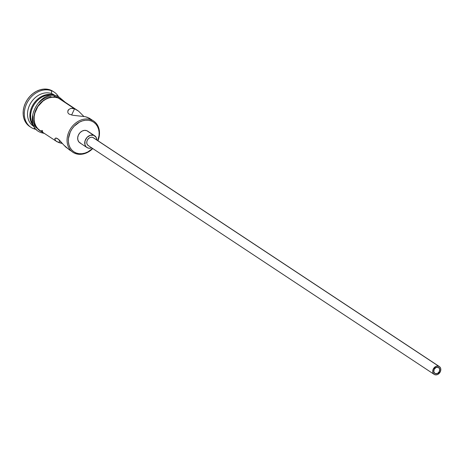 <?xml version="1.0" encoding="UTF-8"?>
<svg xmlns="http://www.w3.org/2000/svg" width="464" height="464" viewBox="0 0 464 464"><rect width="100%" height="100%" fill="white"/><g stroke="black" fill="none" stroke-linecap="round" stroke-linejoin="round"><path stroke-width="0.7" d="M90.492 119.033L87.476 117.34L91.124 119.753L91.199 120.913A17.818 14.227 -56.5 0 1 97.782 140.633L99.058 135.401L99.099 132.165L98.554 129.12L97.434 126.37L95.793 124.027L93.687 122.189L91.199 120.913L88.427 120.251L85.469 120.24L82.453 120.866L79.477 122.113L74.136 126.249L71.972 128.98L70.261 132.014L68.434 138.539L68.388 141.775L68.939 144.82L70.052 147.569L71.7 149.913L73.805 151.757L76.293 153.027L75.429 153.561A18.751 14.976 123.5 0 0 92.783 148.567A18.751 14.976 -56.5 0 1 75.429 153.561L76.293 153.027A17.818 14.227 -56.5 0 1 70.261 132.014A17.818 14.227 -56.5 0 1 91.199 120.913L91.124 119.753A18.751 14.976 123.5 0 0 69.078 131.445A18.751 14.976 123.5 0 0 75.429 153.561A18.751 14.976 -56.5 0 1 72.929 152.302A18.751 14.976 -56.5 0 1 69.873 129.891A18.751 14.976 -56.5 0 1 91.124 119.753L87.476 117.34L85.295 116.696L72.778 115.252L69.095 114.109L68.092 113.1L67.721 111.917L68.515 109.655L70.928 108.344L72.616 108.309L74.53 108.779L78.59 111.163L84.083 116.661L78.59 111.163L60.674 99.226A18.751 14.976 123.5 0 0 58.174 97.962A18.751 14.976 123.5 0 0 36.923 108.1A18.751 14.976 123.5 0 0 39.979 130.506L57.072 141.787L55.813 140.899L54.822 139.159L55.57 138.081L57.698 138.655L65.772 147.071L72.929 152.302M435.29 373.63L433.834 372.012L434.095 369.483L435.916 367.529L438.231 367.291A3.515 2.807 -56.5 0 1 438.7 367.529A3.515 2.807 -56.5 0 1 439.275 371.728A3.515 2.807 -56.5 0 1 435.29 373.63A3.515 2.807 -56.5 0 1 434.82 373.392A3.515 2.807 -56.5 0 1 434.246 369.193A3.515 2.807 -56.5 0 1 438.231 367.291L439.681 368.909L439.42 371.438L437.598 373.392L435.29 373.63M88.844 145.864L87.632 145.046L86.907 143.707L86.774 142.054L87.255 140.337L88.276 138.817L89.685 137.733L91.257 137.234L92.765 137.414A4.686 3.747 123.5 0 0 87.452 139.948A4.686 3.747 123.5 0 0 88.218 145.551L434.171 374.373A4.686 3.747 -56.5 0 1 433.411 368.77A4.686 3.747 -56.5 0 1 438.724 366.235L93.421 137.75M439.344 366.548L93.392 137.727A4.686 3.747 123.5 0 0 92.765 137.414L438.724 366.235A4.686 3.747 -56.5 0 1 439.344 366.548A4.686 3.747 -56.5 0 1 440.11 372.151A4.686 3.747 -56.5 0 1 434.797 374.686A4.686 3.747 -56.5 0 1 434.171 374.373M80.8 143.306L78.99 142.077L77.9 140.07L77.703 137.588L78.422 135.012L79.953 132.739L82.064 131.103L84.425 130.367L86.687 130.633A7.035 5.614 123.5 0 0 78.718 134.432A7.035 5.614 123.5 0 0 79.866 142.837L86.925 147.506A7.035 5.614 -56.5 0 1 85.782 139.101A7.035 5.614 -56.5 0 1 93.745 135.302L87.667 131.132M94.685 135.772A7.035 5.614 -56.5 0 1 96.883 140.041L96.21 137.454L93.745 135.302A7.035 5.614 -56.5 0 1 94.685 135.772L87.626 131.103A7.035 5.614 123.5 0 0 86.687 130.633L93.745 135.302L90.294 135.285L87.012 137.408L85.011 140.957L84.958 144.739L86.049 146.746L87.864 147.981L90.126 148.242L91.71 147.859A7.035 5.614 -56.5 0 1 87.864 147.981A7.035 5.614 -56.5 0 1 86.925 147.506M57.072 141.787L62.466 143.544L58.835 142.587L59.798 140.522L58.835 142.587L55.813 140.899L55.077 139.995L54.856 138.794L55.57 138.081L56.492 138.086L59.102 139.821L63.214 144.391M60.79 99.302L58.174 97.962L74.53 108.779L71.618 115.049L74.53 108.779L58.174 97.962L55.251 97.272L52.142 97.254L48.964 97.916L45.837 99.226L42.879 101.14L37.932 106.453L34.87 113.048L34.208 116.516L34.162 119.921L34.742 123.134L35.914 126.022L37.642 128.487L39.863 130.43L42.479 131.77M34.33 126.713A18.751 14.976 -56.5 0 1 30.009 104.342A18.751 14.976 -56.5 0 1 51.585 93.606L53.934 95.161A18.751 14.976 123.5 0 0 33.309 104.243A18.751 14.976 123.5 0 0 34.208 126.498A18.751 14.976 -56.5 0 1 33.309 104.243A18.751 14.976 -56.5 0 1 53.934 95.161L51.585 93.606L51.388 90.712A21.1 16.849 123.5 0 0 26.587 103.861A21.1 16.849 123.5 0 0 33.733 128.748L35.102 127.902L33.733 128.748A21.1 16.849 -56.5 0 1 30.92 127.327A21.1 16.849 -56.5 0 1 27.48 102.115A21.1 16.849 -56.5 0 1 51.388 90.712L50.211 89.935A21.1 16.849 123.5 0 0 26.303 101.338A21.1 16.849 123.5 0 0 29.742 126.55L27.115 124.277L25.172 121.504L23.85 118.25L23.2 114.637L23.252 110.809L23.995 106.906L25.416 103.083L27.44 99.487L30.009 96.251L33.008 93.508L36.331 91.356L39.852 89.877L43.425 89.134L46.928 89.158L50.211 89.935L53.157 91.443M34.116 126.156L32.387 123.691L31.21 120.797L30.636 117.589L30.676 114.185L31.343 110.716L32.602 107.317L34.406 104.122L36.685 101.245L39.353 98.803L42.305 96.889L45.431 95.578L48.616 94.917L54.039 95.422A18.751 14.976 123.5 0 0 34.301 104.267A18.751 14.976 123.5 0 0 33.884 125.889M55.077 95.52L54.085 94.865A18.751 14.976 123.5 0 0 51.585 93.606A18.751 14.976 123.5 0 0 30.334 103.739A18.751 14.976 123.5 0 0 33.391 126.15L34.382 126.805M41.963 131.817A18.989 15.167 -56.5 0 1 36.07 109.336A18.989 15.167 -56.5 0 1 58.273 97.753A1.172 0.696 -69.8 0 0 58.075 96.257A1.172 0.696 110.2 0 1 58.273 97.753L62.652 100.537M42.34 132.066A1.172 0.696 110.2 0 1 41.4 132.698A1.172 0.696 -69.8 0 0 42.421 131.886A1.172 0.696 -69.8 0 0 42.27 130.529A1.172 0.696 -69.8 0 0 41.226 131.161M54.137 96.268L57.095 96.97A1.172 0.696 110.2 0 1 58.075 96.257C38.657 87.864 20.863 126.307 41.389 132.692L44.399 133.429M76.293 153.027L79.066 153.688L82.018 153.7L85.04 153.074L88.009 151.827L92.609 148.451A17.818 14.227 -56.5 0 1 76.293 153.027M54.201 92.133L53.024 91.356A21.1 16.849 123.5 0 0 50.211 89.935L51.388 90.712A21.1 16.849 -56.5 0 1 54.201 92.133A21.1 16.849 -56.5 0 1 58.278 96.332A21.1 16.849 123.5 0 0 51.388 90.712L51.585 93.606A18.751 14.976 -56.5 0 1 54.967 95.509M36.383 129.439A21.1 16.849 -56.5 0 1 33.733 128.748A21.1 16.849 123.5 0 0 36.383 129.439M53.934 95.161A18.751 14.976 -56.5 0 1 54.723 95.48A18.751 14.976 123.5 0 0 53.934 95.161M50.988 96.257L47.769 96.924L44.602 98.252L41.615 100.189L38.912 102.66M36.604 105.572L34.777 108.808L33.501 112.247M32.828 115.762L32.787 119.207L33.367 122.455L34.556 125.384L36.308 127.878M42.381 131.985L39.73 130.622L37.485 128.661L35.734 126.162L34.545 123.233L33.959 119.985L34.005 116.539L34.678 113.025L35.954 109.585L37.781 106.349L40.09 103.437L42.787 100.966L45.779 99.029L48.946 97.701L52.165 97.034L55.315 97.051L58.273 97.753M93.618 121.017A18.751 14.976 -56.5 0 1 97.956 140.749A18.751 14.976 123.5 0 0 91.124 119.753A18.751 14.976 -56.5 0 1 93.618 121.017L89.233 118.14L85.295 116.696L72.778 115.252L69.095 114.109L68.092 113.1L67.721 111.917L68.515 109.655M70.928 108.344L74.53 108.779L77.268 110.2M67.889 110.716L68.15 110.165M63.939 145.197L69.757 150.179M54.856 138.794L55.001 138.487M434.797 374.686L436.305 374.866L437.883 374.373L440.307 371.763L440.788 370.046L440.655 368.393L439.93 367.053L438.724 366.235L437.216 366.055L435.638 366.548L433.208 369.158L432.732 370.875L432.86 372.528L433.591 373.868L434.797 374.686M29.742 126.55L30.92 127.327M58.087 96.263L65.093 102.15"/></g></svg>
